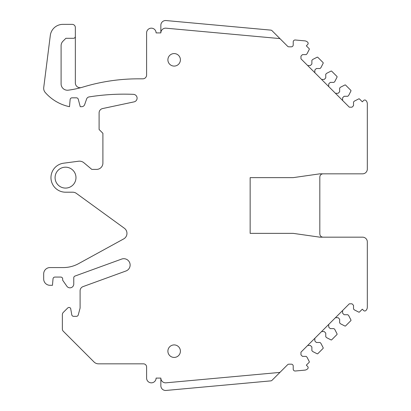 <?xml version="1.0" encoding="UTF-8"?>
<svg xmlns="http://www.w3.org/2000/svg" width="411" height="411" viewBox="0 0 411 411"><rect width="100%" height="100%" fill="white"/><g stroke="black" fill="none" stroke-linecap="round" stroke-linejoin="round"><path stroke-width="0.62" d="M335.443 317.693L338.13 317.693L339.64 319.203L339.64 322.897L340.539 323.796L344.875 326.005A0.632 0.632 0 0 0 345.61 325.887L350.804 320.693A0.632 0.632 0 0 0 350.922 319.958L348.708 315.622L347.814 314.723L344.12 314.723L342.61 313.213L342.61 310.526M160.85 32.911L156.098 32.911A4.752 4.752 0 0 0 151.351 28.164A4.752 4.752 0 0 0 146.599 32.911L146.599 75.028A3.802 3.802 0 0 1 142.797 78.83L138.332 78.83A190.005 190.005 0 0 0 83.484 86.916A95.003 95.003 0 0 1 81.363 87.533A4.752 4.752 0 0 1 75.347 82.955L75.347 27.527A3.165 3.165 0 0 0 72.182 24.362L62.878 24.362A12.669 12.669 0 0 0 50.312 35.438L43.73 87.538A6.335 6.335 0 0 0 45.374 92.639A44.337 44.337 0 0 0 69.505 106.696L70.127 99.565A1.901 1.901 0 0 1 72.023 97.828L76.425 97.828A1.901 1.901 0 0 1 78.26 99.236L80.258 106.696L81.681 106.696A3.165 3.165 0 0 0 84.671 104.569L86.608 99.005A3.165 3.165 0 0 1 89.1 96.919A221.673 221.673 0 0 1 133.462 94.35A3.802 3.802 0 0 1 134.089 101.866L102.611 108.555A4.434 4.434 0 0 0 99.097 112.891L99.097 129.496L102.899 133.298L102.899 163.064A6.335 6.335 0 0 1 96.564 169.399L91.812 169.399L83.942 162.797A6.966 6.966 0 0 0 78.552 161.225L63.628 163.193A14.565 14.565 0 0 0 50.995 178.585A14.565 14.565 0 0 0 65.529 192.199L72.685 192.199A6.335 6.335 0 0 1 76.41 193.411L124.353 228.244A6.335 6.335 0 0 1 123.675 238.919L78.537 263.667A31.668 31.668 0 0 1 63.315 267.566L50.014 267.566A6.335 6.335 0 0 0 43.679 273.901L43.679 278.966A6.335 6.335 0 0 0 50.014 285.301L52.459 285.301L53.029 278.802A1.901 1.901 0 0 1 54.92 277.071L60.782 277.071A1.901 1.901 0 0 1 62.678 278.966L62.678 280.235L66.844 286.21A3.802 3.802 0 0 0 73.764 284.037L73.764 277.836A1.901 1.901 0 0 1 75.013 276.048L121.63 259.084A6.335 6.335 0 0 1 129.748 262.87A6.335 6.335 0 0 1 125.966 270.988L83.012 286.621A4.434 4.434 0 0 0 80.099 290.788L80.099 308.07L78.26 314.929A1.901 1.901 0 0 1 76.425 316.336L73.636 316.336A1.901 1.901 0 0 1 71.766 314.764L70.641 308.373A1.901 1.901 0 0 0 67.676 308.024L63.289 312.411A3.165 3.165 0 0 0 62.364 314.651L62.364 329.006A3.165 3.165 0 0 0 63.289 331.24L94.032 361.983A6.335 6.335 0 0 0 98.506 363.838L143.434 363.838A3.165 3.165 0 0 1 146.599 367.002L146.599 378.089A4.752 4.752 0 0 0 151.351 382.836A4.752 4.752 0 0 0 156.098 378.089L160.85 378.089L160.85 385.718A4.752 4.752 0 0 0 166.034 390.45L270.834 380.874A1.901 1.901 0 0 0 272.005 380.324L287.597 364.732A1.901 1.901 0 0 1 288.938 364.177L291.317 364.177A1.901 1.901 0 0 1 293.218 366.073L293.218 369.114A1.901 1.901 0 0 0 295.293 371.005L304.443 370.167A4.752 4.752 0 0 0 307.695 368.744A1.582 1.582 0 0 0 307.685 366.514L306.334 365.163L309.154 362.343A0.632 0.632 0 0 0 309.272 361.608L307.063 357.272L306.164 356.373L302.47 356.373L300.96 354.863L300.96 352.176L349.324 303.811L352.011 303.811L353.527 305.322L353.527 309.015L354.421 309.909L358.757 312.119A0.632 0.632 0 0 0 359.491 312.006L362.312 309.185L363.668 310.536A1.582 1.582 0 0 0 365.893 310.546A4.752 4.752 0 0 0 367.321 307.151L367.321 241.92A4.752 4.752 0 0 0 362.569 237.168L319.82 237.168L293.218 233.366L250.15 233.366L250.15 177.634L293.218 177.634L319.82 173.832L362.569 173.832A4.752 4.752 0 0 0 367.321 169.08L367.321 103.849A4.752 4.752 0 0 0 365.893 100.454A1.582 1.582 0 0 0 363.668 100.464L362.312 101.815L359.491 98.994A0.632 0.632 0 0 0 358.757 98.881L354.421 101.091L353.527 101.985L353.527 105.678L352.011 107.189L349.324 107.189L300.96 58.824L300.96 56.137L302.47 54.627L306.164 54.627L307.063 53.728L309.272 49.392A0.632 0.632 0 0 0 309.154 48.657L306.334 45.837L307.685 44.486A1.582 1.582 0 0 0 307.695 42.256A4.752 4.752 0 0 0 304.443 40.833L295.293 39.995A1.901 1.901 0 0 0 293.218 41.886L293.218 44.927A1.901 1.901 0 0 1 291.317 46.823L288.938 46.823A1.901 1.901 0 0 1 287.597 46.268L272.005 30.676A1.901 1.901 0 0 0 270.834 30.126L166.034 20.55A4.752 4.752 0 0 0 160.85 25.282L160.85 32.911A4.752 4.752 0 0 1 166.034 28.184L279.233 38.526A1.901 1.901 0 0 1 280.4 39.076M321.561 331.574L324.248 331.574L325.759 333.085L325.759 336.784L326.653 337.678L330.989 339.887A0.632 0.632 0 0 0 331.728 339.769L336.922 334.575A0.632 0.632 0 0 0 337.035 333.84L334.826 329.504L333.932 328.61L330.238 328.61L328.723 327.094L328.723 324.407M307.675 345.461L310.362 345.461L311.877 346.971L311.877 350.665L312.771 351.559L317.107 353.768A0.632 0.632 0 0 0 317.842 353.655L323.036 348.461A0.632 0.632 0 0 0 323.154 347.727L320.945 343.385L320.046 342.491L316.352 342.491L314.841 340.981L314.841 338.294M307.675 65.539L310.362 65.539L311.877 64.029L311.877 60.335L312.771 59.441L317.107 57.232A0.632 0.632 0 0 1 317.842 57.345L323.036 62.539A0.632 0.632 0 0 1 323.154 63.273L320.945 67.615L320.046 68.509L316.352 68.509L314.841 70.019L314.841 72.706M321.561 79.426L324.248 79.426L325.759 77.915L325.759 74.216L326.653 73.322L330.989 71.113A0.632 0.632 0 0 1 331.728 71.231L336.922 76.425A0.632 0.632 0 0 1 337.035 77.16L334.826 81.496L333.932 82.39L330.238 82.39L328.723 83.906L328.723 86.593M335.443 93.307L338.13 93.307L339.64 91.797L339.64 88.103L340.539 87.204L344.875 84.995A0.632 0.632 0 0 1 345.61 85.113L350.804 90.307A0.632 0.632 0 0 1 350.922 91.042L348.708 95.378L347.814 96.277L344.12 96.277L342.61 97.787L342.61 100.474M322.984 237.168C321.063 236.983 320.01 235.924 319.82 234.003L319.82 176.997C320.005 175.076 321.063 174.023 322.984 173.832M65.529 167.185A10.45 10.45 0 0 1 75.978 177.634A10.45 10.45 0 0 1 65.529 188.084A10.45 10.45 0 0 1 55.079 177.634A10.45 10.45 0 0 1 65.529 167.185M280.4 371.924A1.901 1.901 0 0 1 279.233 372.474L166.034 382.816A4.752 4.752 0 0 1 160.85 378.089M75.347 36.394A1.901 1.901 0 0 1 73.446 38.295L65.894 38.295L62.95 41.234A6.335 6.335 0 0 0 61.095 45.713L61.095 83.895A6.335 6.335 0 0 0 68.241 90.179A95.003 95.003 0 0 0 81.363 87.533M179.638 62.826A6.252 6.252 0 0 1 171.151 65.318A6.252 6.252 0 0 1 168.659 56.831A6.252 6.252 0 0 1 177.146 54.339A6.252 6.252 0 0 1 179.638 62.826M168.659 354.169A6.252 6.252 0 0 1 171.151 345.682A6.252 6.252 0 0 1 179.638 348.174A6.252 6.252 0 0 1 177.146 356.661A6.252 6.252 0 0 1 168.659 354.169"/></g></svg>
